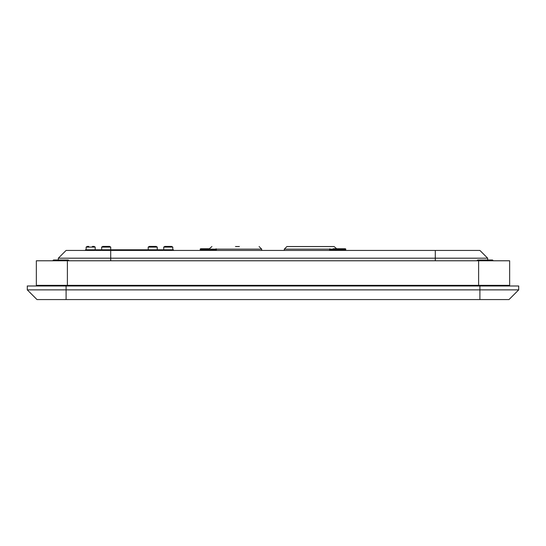 <?xml version="1.0" encoding="UTF-8"?>
<svg xmlns="http://www.w3.org/2000/svg" width="546" height="546" viewBox="0 0 546 546"><rect width="100%" height="100%" fill="white"/><g stroke="black" fill="none" stroke-linecap="round" stroke-linejoin="round"><path stroke-width="0.82" d="M310.49 246.553L334.104 246.553L286.903 246.553L284.316 249.14L345.802 249.14L345.42 248.751L334.561 248.751M235.483 246.553L239.38 246.553M518.7 285.995L518.7 289.878L479.907 289.878L479.907 285.995L518.7 285.995M518.7 289.878L509.002 299.577L36.998 299.577L27.3 289.878L27.3 285.995L479.907 285.995M27.3 289.878L479.907 289.878L479.907 299.577M509.65 260.776L509.65 285.346L478.61 285.346L478.61 260.776L509.65 260.776M67.39 260.776L67.39 285.346L36.35 285.346L36.35 260.776L478.61 260.776M67.39 285.346L478.61 285.346M58.333 260.005L58.333 258.197L66.093 250.437L479.907 250.437L487.667 258.197L487.667 260.005M487.667 258.197L58.333 258.197M171.164 250.437L171.164 249.788L173.43 249.788L173.43 250.437M171.164 249.788L87.756 249.788L87.756 250.437M85.49 250.437L85.49 249.788L87.756 249.788M88.793 246.423L87.264 246.423A7.76 7.76 0 0 0 86.138 247.099L95.188 247.099L95.188 249.788M95.188 247.099A7.76 7.76 0 0 0 94.062 246.423L92.37 246.423M333.135 248.751L337.892 248.751M339.462 248.751L335.851 248.751M476.87 260.776L477.641 260.005L492.512 260.005L493.291 260.776M110.708 247.099A7.76 7.76 0 0 0 109.582 246.423L102.784 246.423A7.76 7.76 0 0 0 101.658 247.099L110.708 247.099L110.708 249.788M106.456 246.423L108.347 246.423M148.246 247.099L157.262 247.099A7.76 7.76 0 0 0 156.136 246.423L149.338 246.423A7.76 7.76 0 0 0 148.212 247.099L148.212 249.788M157.262 249.788L157.228 247.099M172.782 247.099A7.76 7.76 0 0 0 171.656 246.423L164.858 246.423A7.76 7.76 0 0 0 163.725 247.099L172.782 247.099L172.782 249.788M52.709 260.776L53.488 260.005L68.359 260.005L69.13 260.776M261.684 250.437L261.684 249.14L216.489 249.14L216.1 250.437L216.489 250.048L200.198 250.048L200.58 248.751L209.466 248.751M216.1 248.751L216.489 249.14L200.198 249.14L200.58 248.751L209.295 248.751M200.58 248.751L207.221 248.751M66.093 285.995L66.093 299.577M435.292 260.776L435.292 250.437M110.708 250.437L110.708 260.776M329.9 248.751L329.511 250.048L345.802 250.048L345.42 250.437L345.802 249.14M284.316 250.437L284.316 249.14M336.657 248.751L334.104 246.553M209.343 248.751L211.896 246.553M261.684 249.14L259.097 246.553M86.138 247.099L86.138 249.788M329.511 250.048L329.9 250.437L329.511 250.048M481.197 285.346L481.197 285.995M488.957 285.346L488.957 285.995M101.658 247.099L101.658 249.788M163.725 247.099L163.725 249.788M57.043 285.346L57.043 285.995M64.803 285.346L64.803 285.995M200.198 250.048L200.58 250.437L200.198 250.048"/></g></svg>
